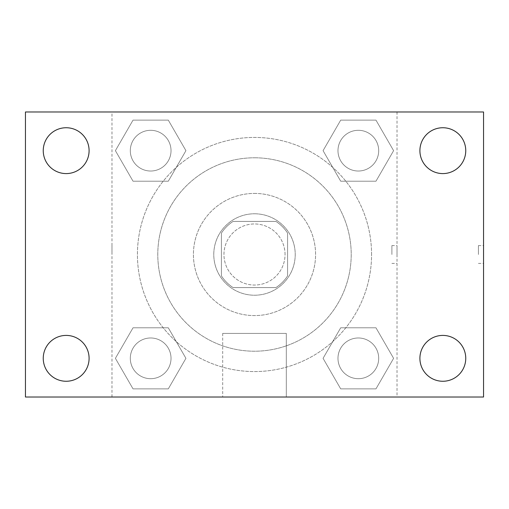<?xml version="1.0" encoding="UTF-8"?>
<svg xmlns="http://www.w3.org/2000/svg" width="509" height="509" viewBox="0 0 509 509"><rect width="100%" height="100%" fill="white"/><g stroke="black" fill="none" stroke-linecap="round" stroke-linejoin="round"><path stroke-width="0.38" stroke-dasharray="2.54 1.91" d="M285.04 254.5A30.54 30.54 0 0 0 239.23 228.051A30.54 30.54 0 0 0 239.23 280.949A30.54 30.54 0 0 0 285.04 254.5A30.54 30.54 0 0 0 239.23 228.051A30.54 30.54 0 0 0 239.23 280.949A30.54 30.54 0 0 0 285.04 254.5M275.929 287.585L233.071 287.585A39.416 39.416 0 0 1 221.415 275.929L221.415 233.071A39.416 39.416 0 0 1 233.071 221.415L275.929 221.415A39.416 39.416 0 0 1 287.585 233.071L287.585 275.929A39.416 39.416 0 0 1 275.929 287.585L233.071 287.585A39.416 39.416 0 0 1 221.415 275.929L221.415 233.071A39.416 39.416 0 0 1 233.071 221.415L275.929 221.415A39.416 39.416 0 0 1 287.585 233.071L287.585 275.929A39.416 39.416 0 0 1 275.929 287.585M254.5 213.78A40.72 40.72 0 0 1 289.767 274.86A40.72 40.72 0 0 1 219.233 274.86A40.72 40.72 0 0 1 254.5 213.78A40.72 40.72 0 0 0 213.78 254.5A40.72 40.72 0 0 0 254.5 295.22A40.72 40.72 0 0 0 295.22 254.5A40.72 40.72 0 0 0 254.5 213.78M254.5 193.42A61.08 61.08 0 0 1 307.398 285.04A61.08 61.08 0 0 1 201.602 285.04A61.08 61.08 0 0 1 254.5 193.42A61.08 61.08 0 0 1 307.398 285.04A61.08 61.08 0 0 1 201.602 285.04A61.08 61.08 0 0 1 254.5 193.42M254.5 157.79A96.71 96.71 0 0 1 338.256 302.855A96.71 96.71 0 0 1 170.744 302.855A96.71 96.71 0 0 1 254.5 157.79A96.71 96.71 0 0 0 157.79 254.5A96.71 96.71 0 0 0 254.5 351.21A96.71 96.71 0 0 0 351.21 254.5A96.71 96.71 0 0 0 254.5 157.79M115.397 150.664L133.034 120.124L168.294 120.124L185.931 150.664L168.294 181.204L133.034 181.204L115.397 150.664L133.034 120.124L168.294 120.124L185.931 150.664L168.294 181.204L133.034 181.204L115.397 150.664L133.034 120.124L168.294 120.124L185.931 150.664L168.294 181.204L133.034 181.204L115.397 150.664M115.397 358.336L133.034 327.796L168.294 327.796L185.931 358.336L168.294 388.876L133.034 388.876L115.397 358.336L133.034 327.796L168.294 327.796L185.931 358.336L168.294 388.876L133.034 388.876L115.397 358.336L133.034 327.796L168.294 327.796L185.931 358.336L168.294 388.876L133.034 388.876L115.397 358.336M111.98 397.02L111.98 111.98L397.02 111.98L397.02 397.02L111.98 397.02L111.98 111.98L397.02 111.98L397.02 397.02L111.98 397.02M323.069 150.664L340.706 120.124L375.966 120.124L393.603 150.664L375.966 181.204L340.706 181.204L323.069 150.664L340.706 120.124L375.966 120.124L393.603 150.664L375.966 181.204L340.706 181.204L323.069 150.664L340.706 120.124L375.966 120.124L393.603 150.664L375.966 181.204L340.706 181.204L323.069 150.664M323.069 358.336L340.706 327.796L375.966 327.796L393.603 358.336L375.966 388.876L340.706 388.876L323.069 358.336L340.706 327.796L375.966 327.796L393.603 358.336L375.966 388.876L340.706 388.876L323.069 358.336L340.706 327.796L375.966 327.796L393.603 358.336L375.966 388.876L340.706 388.876L323.069 358.336M263.407 111.98L245.593 111.986L263.407 111.98M371.57 254.5A117.07 117.07 0 0 0 195.965 153.114A117.07 117.07 0 0 0 195.965 355.886A117.07 117.07 0 0 0 371.57 254.5A117.07 117.07 0 0 0 195.965 153.114A117.07 117.07 0 0 0 195.965 355.886A117.07 117.07 0 0 0 371.57 254.5M171.024 358.336A20.36 20.36 0 0 0 140.484 340.706A20.36 20.36 0 0 0 140.484 375.966A20.36 20.36 0 0 0 171.024 358.336A20.36 20.36 0 0 0 140.484 340.706A20.36 20.36 0 0 0 140.484 375.966A20.36 20.36 0 0 0 171.024 358.336A20.36 20.36 0 0 0 140.484 340.706A20.36 20.36 0 0 0 140.484 375.966A20.36 20.36 0 0 0 171.024 358.336A20.36 20.36 0 0 0 140.484 340.706A20.36 20.36 0 0 0 140.484 375.966A20.36 20.36 0 0 0 171.024 358.336M171.024 150.664A20.36 20.36 0 0 0 140.484 133.034A20.36 20.36 0 0 0 140.484 168.294A20.36 20.36 0 0 0 171.024 150.664A20.36 20.36 0 0 0 140.484 133.034A20.36 20.36 0 0 0 140.484 168.294A20.36 20.36 0 0 0 171.024 150.664A20.36 20.36 0 0 0 140.484 133.034A20.36 20.36 0 0 0 140.484 168.294A20.36 20.36 0 0 0 171.024 150.664A20.36 20.36 0 0 0 140.484 133.034A20.36 20.36 0 0 0 140.484 168.294A20.36 20.36 0 0 0 171.024 150.664M378.696 150.664A20.36 20.36 0 0 0 348.156 133.034A20.36 20.36 0 0 0 348.156 168.294A20.36 20.36 0 0 0 378.696 150.664A20.36 20.36 0 0 0 348.156 133.034A20.36 20.36 0 0 0 348.156 168.294A20.36 20.36 0 0 0 378.696 150.664A20.36 20.36 0 0 0 348.156 133.034A20.36 20.36 0 0 0 348.156 168.294A20.36 20.36 0 0 0 378.696 150.664A20.36 20.36 0 0 0 348.156 133.034A20.36 20.36 0 0 0 348.156 168.294A20.36 20.36 0 0 0 378.696 150.664M337.976 358.336A20.36 20.36 0 0 1 368.516 340.706A20.36 20.36 0 0 1 368.516 375.966A20.36 20.36 0 0 1 337.976 358.336A20.36 20.36 0 0 1 368.516 340.706A20.36 20.36 0 0 1 368.516 375.966A20.36 20.36 0 0 1 337.976 358.336M286.312 397.02L222.688 397.02L286.312 397.02L222.688 397.02L286.312 397.02L286.312 333.414L222.688 333.414L286.312 333.414L222.688 333.414L286.312 333.414L286.312 397.02M111.98 254.5L111.98 245.593L111.986 254.5M397.02 254.5L397.02 245.593L397.02 254.5M391.892 254.5L391.892 245.593L391.892 254.5M25.45 111.98L483.55 111.98L483.55 397.02L25.45 397.02L25.45 111.98M89.094 150.664A22.924 22.924 0 0 1 54.705 170.515A22.924 22.924 0 0 1 54.705 130.813A22.924 22.924 0 0 1 89.094 150.664M465.754 150.664A22.924 22.924 0 0 1 431.365 170.515A22.924 22.924 0 0 1 431.365 130.813A22.924 22.924 0 0 1 465.754 150.664M465.754 358.336A22.924 22.924 0 0 1 431.365 378.187A22.924 22.924 0 0 1 431.365 338.485A22.924 22.924 0 0 1 465.754 358.336M89.094 358.336A22.924 22.924 0 0 1 54.705 378.187A22.924 22.924 0 0 1 54.705 338.485A22.924 22.924 0 0 1 89.094 358.336M25.45 254.5L25.45 245.593L25.456 254.5M483.55 254.5L483.55 245.593L483.55 254.5M478.422 254.5L478.422 245.593L478.422 254.5M378.696 358.336A20.36 20.36 0 0 0 348.156 340.706A20.36 20.36 0 0 0 348.156 375.966A20.36 20.36 0 0 0 378.696 358.336A20.36 20.36 0 0 0 348.156 340.706A20.36 20.36 0 0 0 348.156 375.966A20.36 20.36 0 0 0 378.696 358.336M391.892 263.407L397.02 263.407M391.892 245.593L397.02 245.593M222.688 333.414L222.688 397.02L222.688 333.414M478.422 263.407L483.55 263.407M478.422 245.593L483.55 245.593"/><path stroke-width="0.76" d="M25.45 397.02L25.45 111.98L483.55 111.98L483.55 397.02L25.45 397.02M66.17 381.26A22.924 22.924 0 0 0 89.094 358.336A22.924 22.924 0 0 0 66.17 335.412A22.924 22.924 0 0 0 43.246 358.336A22.924 22.924 0 0 0 66.17 381.26M442.83 381.26A22.924 22.924 0 0 0 465.754 358.336A22.924 22.924 0 0 0 442.83 335.412A22.924 22.924 0 0 0 419.906 358.336A22.924 22.924 0 0 0 442.83 381.26M442.83 173.588A22.924 22.924 0 0 0 465.754 150.664A22.924 22.924 0 0 0 442.83 127.74A22.924 22.924 0 0 0 419.906 150.664A22.924 22.924 0 0 0 442.83 173.588M66.17 173.588A22.924 22.924 0 0 0 89.094 150.664A22.924 22.924 0 0 0 66.17 127.74A22.924 22.924 0 0 0 43.246 150.664A22.924 22.924 0 0 0 66.17 173.588"/></g></svg>
